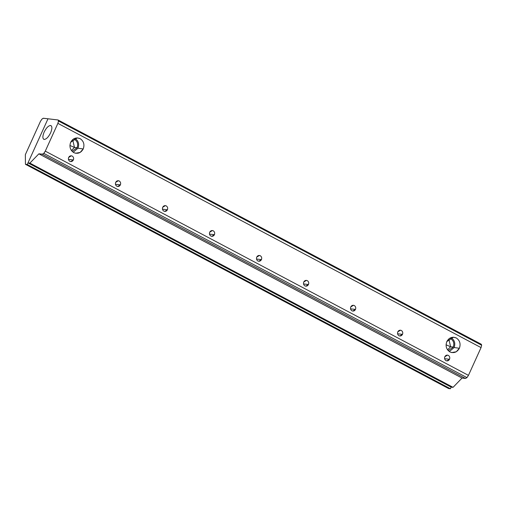 <?xml version="1.0" encoding="UTF-8"?>
<svg xmlns="http://www.w3.org/2000/svg" width="507" height="507" viewBox="0 0 507 507"><rect width="100%" height="100%" fill="white"/><g stroke="black" fill="none" stroke-linecap="round" stroke-linejoin="round"><path stroke-width="0.76" d="M481.01 344.158L481.65 345.235L481.048 347.599L468.449 375.364L466.96 377.626L43.798 153.393L466.96 377.626L468.449 375.364L45.288 151.137L44.071 153.089L42.734 154.16L38.881 153.83L462.042 378.064L453.049 387.342L451.154 387.12L453.049 387.342L462.042 378.064L465.451 378.456L462.042 378.064L38.881 153.83L29.888 163.108L453.049 387.342L29.888 163.108L27.993 162.886L451.154 387.12L27.993 162.886L48 118.784L58.039 119.975L58.489 121.002L481.65 345.235L481.352 344.31M58.039 119.975L48 118.784L27.993 162.886L29.888 163.108L38.881 153.83L42.29 154.223L465.451 378.456L42.29 154.223L43.798 153.393L45.288 151.137L468.449 375.364L481.048 347.599L481.65 345.235L58.489 121.002L57.887 123.366L481.048 347.599L57.887 123.366L45.288 151.137L57.887 123.366L58.476 121.338L58.191 120.077M68.432 159.369L73.382 159.946C73.952 158.279 73.559 156.986 72.209 156.067L71.354 155.795L68.66 157.436C68.09 159.103 68.477 160.396 69.827 161.315L70.688 161.587L73.382 159.946L68.432 159.369M162.468 209.201L167.418 209.771C167.988 208.111 167.595 206.818 166.245 205.893L165.39 205.627L162.696 207.268C162.126 208.935 162.513 210.228 163.862 211.146L164.724 211.413L167.418 209.771L162.468 209.201M256.504 259.033L261.454 259.603C262.024 257.936 261.631 256.643 260.281 255.724L259.426 255.458L256.732 257.1C256.162 258.76 256.548 260.053 257.898 260.978L258.76 261.244L261.454 259.603L256.504 259.033M350.54 308.858L355.489 309.428C356.06 307.768 355.667 306.475 354.317 305.55L353.461 305.284L350.768 306.925C350.198 308.592 350.584 309.885 351.934 310.804L352.796 311.076L355.489 309.428L350.54 308.858M444.576 358.69L449.525 359.26C450.096 357.6 449.703 356.307 448.353 355.382L447.497 355.115L444.804 356.757C444.233 358.417 444.62 359.71 445.97 360.635L446.832 360.902L449.525 359.26L444.576 358.69M83.237 148.957L77.983 148.209L73.173 152.252L77.983 148.209C79.415 144.02 78.433 140.756 75.03 138.436L75.03 138.436C78.433 140.756 79.415 144.02 77.983 148.209L83.237 148.957C84.751 144.527 83.712 141.085 80.119 138.633L77.311 137.879L70.657 142.29C69.148 146.719 70.188 150.161 73.775 152.613L75.537 153.241L80.112 152.461L83.237 148.957C80.924 152.962 77.774 154.179 73.775 152.613C70.188 150.161 69.148 146.719 70.657 142.29C72.97 138.284 76.126 137.067 80.119 138.633C83.712 141.085 84.751 144.527 83.237 148.957M69.909 145.465L74.459 147.442L72.685 139.564L74.459 147.442L71.411 150.547L74.459 147.442L77.115 147.752L74.459 147.442L69.909 145.465M72.064 151.32L77.115 147.752L72.064 151.32M459.38 348.271L454.126 347.529L449.31 351.566L454.126 347.529C455.559 343.334 454.57 340.077 451.173 337.751L451.173 337.751C454.57 340.077 455.559 343.334 454.126 347.529L459.38 348.271C460.895 343.847 459.855 340.406 456.262 337.947L453.454 337.199L446.8 341.61C445.292 346.034 446.331 349.475 449.918 351.934L451.68 352.561L456.256 351.782L459.38 348.271C457.067 352.276 453.917 353.499 449.918 351.934C446.331 349.475 445.292 346.034 446.8 341.61C449.113 337.605 452.269 336.382 456.262 337.947C459.855 340.406 460.895 343.847 459.38 348.271M446.052 344.785L450.603 346.763L448.828 338.885L450.603 346.763L447.554 349.868L450.603 346.763L453.258 347.067L450.603 346.763L446.052 344.785M448.207 350.635L453.258 347.067L448.207 350.635M44.204 139.457C46.365 139.235 48.501 137.029 50.618 132.84C52.329 128.601 52.303 126.142 50.548 125.476C48.393 125.692 46.251 127.897 44.134 132.093C42.43 136.332 42.455 138.785 44.204 139.457C42.455 138.785 42.43 136.332 44.134 132.093C46.251 127.897 48.393 125.692 50.548 125.476C52.303 126.142 52.329 128.601 50.618 132.84C48.501 137.029 46.365 139.235 44.204 139.457L43.786 139.336M51.049 125.635L50.548 125.476M397.558 333.777L402.507 334.347C403.078 332.681 402.685 331.388 401.335 330.469L400.479 330.203L397.786 331.844C397.215 333.505 397.602 334.797 398.952 335.723L399.814 335.989L402.507 334.347L397.558 333.777M303.522 283.945L308.471 284.516C309.042 282.855 308.649 281.562 307.299 280.637L306.443 280.371L303.75 282.012C303.18 283.679 303.566 284.972 304.916 285.891L305.778 286.157L308.471 284.516L303.522 283.945M209.486 234.114L214.436 234.684C215.006 233.024 214.613 231.731 213.263 230.805L212.408 230.539L209.714 232.181C209.144 233.847 209.53 235.14 210.88 236.059L211.742 236.332L214.436 234.684L209.486 234.114M115.45 184.288L120.4 184.859C120.97 183.192 120.577 181.899 119.227 180.98L118.372 180.714L115.678 182.355C115.108 184.016 115.495 185.309 116.844 186.234L117.706 186.5L120.4 184.859L115.45 184.288M449.633 338.277L450.736 338.714C453.645 340.698 454.481 343.486 453.258 347.067C454.481 343.486 453.645 340.698 450.736 338.714L449.633 338.277M73.49 138.962L74.592 139.393C77.501 141.383 78.338 144.165 77.115 147.752C78.338 144.165 77.501 141.383 74.592 139.393L73.49 138.962M466.96 377.626L465.451 378.456L466.96 377.626M120.4 184.859C119.532 186.361 118.346 186.823 116.844 186.234C115.495 185.309 115.108 184.016 115.678 182.355C116.547 180.847 117.732 180.391 119.227 180.98C120.577 181.899 120.97 183.192 120.4 184.859M214.436 234.684C213.567 236.192 212.382 236.649 210.88 236.059C209.53 235.14 209.144 233.847 209.714 232.181C210.582 230.679 211.768 230.222 213.263 230.805C214.613 231.731 215.006 233.024 214.436 234.684M308.471 284.516C307.603 286.024 306.418 286.48 304.916 285.891C303.566 284.972 303.18 283.679 303.75 282.012C304.618 280.51 305.803 280.048 307.299 280.637C308.649 281.562 309.042 282.855 308.471 284.516M402.507 334.347C401.639 335.849 400.454 336.306 398.952 335.723C397.602 334.797 397.215 333.505 397.786 331.844C398.654 330.336 399.839 329.88 401.335 330.469C402.685 331.388 403.078 332.681 402.507 334.347M449.525 359.26C448.657 360.762 447.472 361.225 445.97 360.635C444.62 359.71 444.233 358.417 444.804 356.757C445.672 355.255 446.857 354.792 448.353 355.382C449.703 356.307 450.096 357.6 449.525 359.26M355.489 309.428C354.621 310.937 353.436 311.393 351.934 310.804C350.584 309.885 350.198 308.592 350.768 306.925C351.636 305.423 352.821 304.967 354.317 305.55C355.667 306.475 356.06 307.768 355.489 309.428M261.454 259.603C260.585 261.105 259.4 261.561 257.898 260.978C256.548 260.053 256.162 258.76 256.732 257.1C257.6 255.591 258.785 255.135 260.281 255.724C261.631 256.643 262.024 257.936 261.454 259.603M167.418 209.771C166.55 211.28 165.364 211.736 163.862 211.146C162.513 210.228 162.126 208.935 162.696 207.268C163.565 205.766 164.75 205.303 166.245 205.893C167.595 206.818 167.988 208.111 167.418 209.771M73.382 159.946C72.514 161.448 71.329 161.904 69.827 161.315C68.477 160.396 68.09 159.103 68.66 157.436C69.529 155.934 70.714 155.478 72.209 156.067C73.559 156.986 73.952 158.279 73.382 159.946M41.948 119.094L43.247 118.264L48 118.784L27.258 164.509L25.445 164.3L25.35 154.654L40.459 121.35L41.948 119.094L40.459 121.35L25.35 154.654L25.445 164.3L448.606 388.533L25.445 164.3L27.258 164.509L450.419 388.742L448.606 388.533L450.419 388.742L27.258 164.509L48 118.784L43.456 118.258L41.948 119.094M451.154 387.12L450.419 388.742L451.154 387.12M481.225 344.221L58.064 119.988"/></g></svg>
